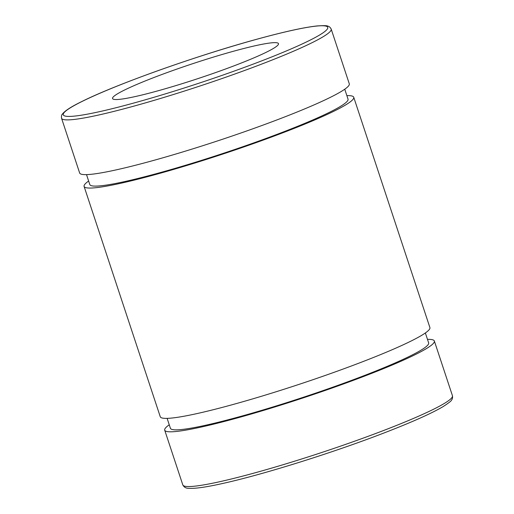<?xml version="1.0" encoding="UTF-8"?>
<svg xmlns="http://www.w3.org/2000/svg" width="514" height="514" viewBox="0 0 514 514"><rect width="100%" height="100%" fill="white"/><g stroke="black" fill="none" stroke-linecap="round" stroke-linejoin="round"><path stroke-width="0.77" d="M61.551 118.259L79.651 173A141.999 12.837 -18.3 0 0 164.653 157.297A141.999 12.837 -18.3 0 0 309.736 106.758A141.999 12.837 -18.3 0 0 349.295 83.827L331.189 29.086C330.264 27.319 329.114 26.336 327.752 26.143C327.36 25.584 323.871 25.507 317.279 25.925C304.397 27.281 284.351 31.688 257.128 39.154C197.691 55.332 115.894 84.412 81.932 101.476C71.388 106.584 64.867 110.793 62.374 114.108C61.564 114.853 61.288 116.235 61.551 118.259A141.999 12.837 -18.3 0 0 100.885 114.513A141.999 12.837 -18.3 0 0 291.631 52.017A141.999 12.837 -18.3 0 0 331.189 29.086M254.141 57.767A87.386 7.896 -18.3 0 0 278.485 43.651A87.386 7.896 -18.3 0 0 193.033 63.588A87.386 7.896 -18.3 0 0 112.547 98.527A87.386 7.896 -18.3 0 0 164.859 88.864A87.386 7.896 -18.3 0 0 254.141 57.767M169.247 424.782A141.999 12.837 -18.3 0 0 164.705 430.173A141.999 12.837 -18.3 0 0 249.701 414.477A141.999 12.837 -18.3 0 0 394.791 363.938A141.999 12.837 -18.3 0 0 434.349 341A141.999 12.837 -18.3 0 0 427.481 339.381M167.127 418.37L170.41 428.291A135.992 12.291 -18.3 0 0 251.809 413.25A135.992 12.291 -18.3 0 0 390.756 364.85A135.992 12.291 -18.3 0 0 428.644 342.889L425.361 332.969M88.639 181.031A141.999 12.837 -18.3 0 0 84.097 186.428L160.265 416.751A141.999 12.837 -18.3 0 0 245.262 401.048A141.999 12.837 -18.3 0 0 390.351 350.509A141.999 12.837 -18.3 0 0 429.903 327.572L353.735 97.249A141.999 12.837 -18.3 0 0 346.873 95.63M84.097 186.428A141.999 12.837 -18.3 0 0 169.093 170.725A141.999 12.837 -18.3 0 0 314.176 120.186A141.999 12.837 -18.3 0 0 353.735 97.249M86.519 174.619L89.796 184.539A135.992 12.291 -18.3 0 0 171.201 169.504A135.992 12.291 -18.3 0 0 310.148 121.105A135.992 12.291 -18.3 0 0 348.029 99.138L344.753 89.218M101.862 111.14A139.268 12.587 161.7 0 1 161.428 69.454A139.268 12.587 161.7 0 1 323.255 32.671A139.268 12.587 161.7 0 1 101.862 111.14M222.144 481.168A141.999 12.837 161.7 0 1 182.811 484.914C184.096 487.266 186.081 488.396 188.779 488.3C195.23 488.775 207.161 487.021 224.586 483.044C265.905 473.792 336.644 451.478 386.991 431.811C413.288 421.576 432.017 413.166 443.164 406.574C448.703 402.976 451.465 400.836 451.446 400.149C452.423 399.179 452.757 397.714 452.449 395.741A141.999 12.837 161.7 0 1 412.89 418.679A141.999 12.837 161.7 0 1 222.144 481.168M452.449 395.741L434.349 341M182.811 484.914L164.705 430.173"/></g></svg>
